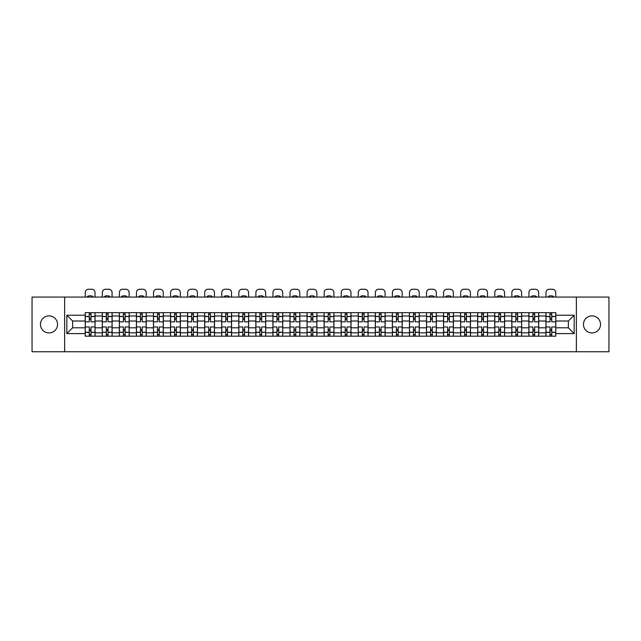 <?xml version="1.0" encoding="UTF-8"?>
<svg xmlns="http://www.w3.org/2000/svg" width="641" height="641" viewBox="0 0 641 641"><rect width="100%" height="100%" fill="white"/><g stroke="black" fill="none" stroke-linecap="round" stroke-linejoin="round"><path stroke-width="0.96" d="M591.996 315.877A8.533 8.533 0 0 0 583.462 324.41A8.533 8.533 0 0 0 591.996 332.943A8.533 8.533 0 0 0 600.529 324.41A8.533 8.533 0 0 0 591.996 315.877M49.004 315.877A8.533 8.533 0 0 0 40.471 324.41A8.533 8.533 0 0 0 49.004 332.943A8.533 8.533 0 0 0 57.538 324.41A8.533 8.533 0 0 0 49.004 315.877M576.355 351.757L608.95 351.757L608.95 297.063L32.05 297.063L32.05 351.757L576.355 351.757L576.355 297.063M102.28 336.172L102.28 315.989L95.052 315.989L95.052 336.172M95.052 315.989L95.052 312.648M102.28 315.989L102.28 312.648M112.119 312.648L112.119 336.172M119.338 336.172L119.338 312.648M129.186 312.648L129.186 336.172M136.405 336.172L136.405 312.648M146.252 312.648L146.252 336.172M153.471 336.172L153.471 312.648M163.311 312.648L163.311 336.172M170.53 336.172L170.53 312.648M180.377 312.648L180.377 336.172M187.597 336.172L187.597 312.648M197.444 312.648L197.444 336.172M204.663 336.172L204.663 312.648M214.503 312.648L214.503 336.172M221.722 336.172L221.722 312.648M231.569 312.648L231.569 336.172M238.789 336.172L238.789 312.648M248.636 312.648L248.636 336.172M255.855 336.172L255.855 312.648M265.695 312.648L265.695 336.172M272.914 336.172L272.914 312.648M282.761 312.648L282.761 336.172M289.98 336.172L289.98 312.648M299.828 312.648L299.828 336.172M307.047 336.172L307.047 312.648M316.886 312.648L316.886 336.172M324.114 336.172L324.114 312.648M333.953 312.648L333.953 336.172M341.172 336.172L341.172 312.648M351.02 312.648L351.02 336.172M358.239 336.172L358.239 312.648M368.086 312.648L368.086 336.172M375.305 336.172L375.305 312.648M385.145 312.648L385.145 336.172M392.364 336.172L392.364 312.648M402.211 312.648L402.211 336.172M409.431 336.172L409.431 312.648M419.278 312.648L419.278 336.172M426.497 336.172L426.497 312.648M436.337 312.648L436.337 336.172M443.556 336.172L443.556 312.648M453.403 312.648L453.403 336.172M460.623 336.172L460.623 312.648M470.47 312.648L470.47 336.172M477.689 336.172L477.689 312.648M487.529 312.648L487.529 336.172M494.748 336.172L494.748 312.648M504.595 312.648L504.595 336.172M511.814 336.172L511.814 312.648M521.662 312.648L521.662 336.172M528.881 336.172L528.881 312.648M538.72 312.648L538.72 336.172M545.948 336.172L545.948 312.648M545.948 327.799L538.72 327.799M528.881 327.799L521.662 327.799M511.814 327.799L504.595 327.799M494.748 327.799L487.529 327.799M477.689 327.799L470.47 327.799M460.623 327.799L453.403 327.799M443.556 327.799L436.337 327.799M426.497 327.799L419.278 327.799M409.431 327.799L402.211 327.799M392.364 327.799L385.145 327.799M375.305 327.799L368.086 327.799M358.239 327.799L351.02 327.799M341.172 327.799L333.953 327.799M324.114 327.799L316.886 327.799M307.047 327.799L299.828 327.799M289.98 327.799L282.761 327.799M272.914 327.799L265.695 327.799M255.855 327.799L248.636 327.799M238.789 327.799L231.569 327.799M221.722 327.799L214.503 327.799M204.663 327.799L197.444 327.799M187.597 327.799L180.377 327.799M170.53 327.799L163.311 327.799M153.471 327.799L146.252 327.799M136.405 327.799L129.186 327.799M119.338 327.799L112.119 327.799M102.28 327.799L95.052 327.799M545.948 321.021L538.72 321.021M528.881 321.021L521.662 321.021M511.814 321.021L504.595 321.021M494.748 321.021L487.529 321.021M477.689 321.021L470.47 321.021M460.623 321.021L453.403 321.021M443.556 321.021L436.337 321.021M426.497 321.021L419.278 321.021M409.431 321.021L402.211 321.021M392.364 321.021L385.145 321.021M375.305 321.021L368.086 321.021M358.239 321.021L351.02 321.021M341.172 321.021L333.953 321.021M324.114 321.021L316.886 321.021M307.047 321.021L299.828 321.021M289.98 321.021L282.761 321.021M272.914 321.021L265.695 321.021M255.855 321.021L248.636 321.021M238.789 321.021L231.569 321.021M221.722 321.021L214.503 321.021M204.663 321.021L197.444 321.021M187.597 321.021L180.377 321.021M170.53 321.021L163.311 321.021M153.471 321.021L146.252 321.021M136.405 321.021L129.186 321.021M119.338 321.021L112.119 321.021M102.28 321.021L95.052 321.021M72.633 327.799L85.213 327.799L85.213 321.021L72.633 321.021L72.633 327.799L66.832 333.6L66.832 315.22L85.213 315.22L85.213 321.021M555.787 321.021L555.787 327.799L568.367 327.799L568.367 321.021L555.787 321.021L555.787 312.648L85.213 312.648L85.213 315.22M555.787 315.22L574.168 315.22L574.168 333.6L555.787 333.6L555.787 327.799M85.213 327.799L85.213 336.172L555.787 336.172L555.787 333.6M85.213 333.6L66.832 333.6M64.645 351.757L64.645 297.063M91.006 334.53L89.259 334.53M89.259 314.29L91.006 314.29M108.073 334.53L106.326 334.53M106.326 314.29L108.073 314.29M125.139 334.53L123.384 334.53M123.384 314.29L125.139 314.29M142.198 334.53L140.451 334.53M140.451 314.29L142.198 314.29M159.264 334.53L157.518 334.53M157.518 314.29L159.264 314.29M176.331 334.53L174.576 334.53M174.576 314.29L176.331 314.29M193.398 334.53L191.643 334.53M191.643 314.29L193.398 314.29M210.456 334.53L208.71 334.53M208.71 314.29L210.456 314.29M227.523 334.53L225.768 334.53M225.768 314.29L227.523 314.29M244.59 334.53L242.835 334.53M242.835 314.29L244.59 314.29M261.648 334.53L259.901 334.53M259.901 314.29L261.648 314.29M278.715 334.53L276.968 334.53M276.968 314.29L278.715 314.29M295.781 334.53L294.027 334.53M294.027 314.29L295.781 314.29M312.84 334.53L311.093 334.53M311.093 314.29L312.84 314.29M329.907 334.53L328.16 334.53M328.16 314.29L329.907 314.29M346.973 334.53L345.219 334.53M345.219 314.29L346.973 314.29M364.032 334.53L362.285 334.53M362.285 314.29L364.032 314.29M381.099 334.53L379.352 334.53M379.352 314.29L381.099 314.29M398.165 334.53L396.41 334.53M396.41 314.29L398.165 314.29M415.232 334.53L413.477 334.53M413.477 314.29L415.232 314.29M432.29 334.53L430.544 334.53M430.544 314.29L432.29 314.29M449.357 334.53L447.602 334.53M447.602 314.29L449.357 314.29M466.424 334.53L464.669 334.53M464.669 314.29L466.424 314.29M483.482 334.53L481.736 334.53M481.736 314.29L483.482 314.29M500.549 334.53L498.802 334.53M498.802 314.29L500.549 314.29M517.616 334.53L515.861 334.53M515.861 314.29L517.616 314.29M534.674 334.53L532.927 334.53M532.927 314.29L534.674 314.29M551.741 334.53L549.994 334.53M549.994 314.29L551.741 314.29M66.832 315.22L72.633 321.021M568.367 327.799L574.168 333.6M568.367 321.021L574.168 315.22M95.004 336.172L95.004 321.838L91.006 321.838L91.006 312.648M89.259 312.648L89.259 321.838L85.269 321.838L85.269 312.648M95.004 321.838L95.004 312.648M85.269 336.172L85.269 326.982L89.259 326.982L89.259 336.172M91.006 336.172L91.006 326.982L95.004 326.982M89.259 319.434L91.006 319.434M85.269 326.982L85.269 321.838M91.006 329.386L89.259 329.386M91.006 334.746L89.259 334.746M89.259 330.812L91.006 330.812M91.006 318.008L89.259 318.008M89.259 314.074L91.006 314.074M95.004 297.063L95.004 292.528A3.285 3.285 0 0 0 91.719 289.243L88.546 289.243A3.285 3.285 0 0 0 85.269 292.528L85.269 297.063M87.617 297.063L87.617 296.286A6.779 6.779 0 0 1 92.649 296.286L92.649 297.063M112.063 336.172L112.063 321.838L108.073 321.838L108.073 312.648M106.326 312.648L106.326 321.838L102.328 321.838L102.328 312.648M112.063 321.838L112.063 312.648M102.328 336.172L102.328 326.982L106.326 326.982L106.326 336.172M108.073 336.172L108.073 326.982L112.063 326.982M106.326 319.434L108.073 319.434M102.328 326.982L102.328 321.838M108.073 329.386L106.326 329.386M108.073 334.746L106.326 334.746M106.326 330.812L108.073 330.812M108.073 318.008L106.326 318.008M106.326 314.074L108.073 314.074M112.063 297.063L112.063 292.528A3.285 3.285 0 0 0 108.786 289.243L105.613 289.243A3.285 3.285 0 0 0 102.328 292.528L102.328 297.063M104.683 297.063L104.683 296.286A6.779 6.779 0 0 1 109.715 296.286L109.715 297.063M129.129 336.172L129.129 321.838L125.139 321.838L125.139 312.648M123.384 312.648L123.384 321.838L119.394 321.838L119.394 312.648M129.129 321.838L129.129 312.648M119.394 336.172L119.394 326.982L123.384 326.982L123.384 336.172M125.139 336.172L125.139 326.982L129.129 326.982M123.384 319.434L125.139 319.434M119.394 326.982L119.394 321.838M125.139 329.386L123.384 329.386M125.139 334.746L123.384 334.746M123.384 330.812L125.139 330.812M125.139 318.008L123.384 318.008M123.384 314.074L125.139 314.074M129.129 297.063L129.129 292.528A3.285 3.285 0 0 0 125.844 289.243L122.679 289.243A3.285 3.285 0 0 0 119.394 292.528L119.394 297.063M121.75 297.063L121.75 296.286A6.779 6.779 0 0 1 126.782 296.286L126.782 297.063M146.196 336.172L146.196 321.838L142.198 321.838L142.198 312.648M140.451 312.648L140.451 321.838L136.461 321.838L136.461 312.648M146.196 321.838L146.196 312.648M136.461 336.172L136.461 326.982L140.451 326.982L140.451 336.172M142.198 336.172L142.198 326.982L146.196 326.982M140.451 319.434L142.198 319.434M136.461 326.982L136.461 321.838M142.198 329.386L140.451 329.386M142.198 334.746L140.451 334.746M140.451 330.812L142.198 330.812M142.198 318.008L140.451 318.008M140.451 314.074L142.198 314.074M146.196 297.063L146.196 292.528A3.285 3.285 0 0 0 142.911 289.243L139.738 289.243A3.285 3.285 0 0 0 136.461 292.528L136.461 297.063M138.809 297.063L138.809 296.286A6.779 6.779 0 0 1 143.84 296.286L143.84 297.063M163.255 336.172L163.255 321.838L159.264 321.838L159.264 312.648M157.518 312.648L157.518 321.838L153.519 321.838L153.519 312.648M163.255 321.838L163.255 312.648M153.519 336.172L153.519 326.982L157.518 326.982L157.518 336.172M159.264 336.172L159.264 326.982L163.255 326.982M157.518 319.434L159.264 319.434M153.519 326.982L153.519 321.838M159.264 329.386L157.518 329.386M159.264 334.746L157.518 334.746M157.518 330.812L159.264 330.812M159.264 318.008L157.518 318.008M157.518 314.074L159.264 314.074M163.255 297.063L163.255 292.528A3.285 3.285 0 0 0 159.978 289.243L156.805 289.243A3.285 3.285 0 0 0 153.519 292.528L153.519 297.063M155.875 297.063L155.875 296.286A6.779 6.779 0 0 1 160.907 296.286L160.907 297.063M180.321 336.172L180.321 321.838L176.331 321.838L176.331 312.648M174.576 312.648L174.576 321.838L170.586 321.838L170.586 312.648M180.321 321.838L180.321 312.648M170.586 336.172L170.586 326.982L174.576 326.982L174.576 336.172M176.331 336.172L176.331 326.982L180.321 326.982M174.576 319.434L176.331 319.434M170.586 326.982L170.586 321.838M176.331 329.386L174.576 329.386M176.331 334.746L174.576 334.746M174.576 330.812L176.331 330.812M176.331 318.008L174.576 318.008M174.576 314.074L176.331 314.074M180.321 297.063L180.321 292.528A3.285 3.285 0 0 0 177.044 289.243L173.871 289.243A3.285 3.285 0 0 0 170.586 292.528L170.586 297.063M172.942 297.063L172.942 296.286A6.779 6.779 0 0 1 177.974 296.286L177.974 297.063M197.388 336.172L197.388 321.838L193.398 321.838L193.398 312.648M191.643 312.648L191.643 321.838L187.653 321.838L187.653 312.648M197.388 321.838L197.388 312.648M187.653 336.172L187.653 326.982L191.643 326.982L191.643 336.172M193.398 336.172L193.398 326.982L197.388 326.982M191.643 319.434L193.398 319.434M187.653 326.982L187.653 321.838M193.398 329.386L191.643 329.386M193.398 334.746L191.643 334.746M191.643 330.812L193.398 330.812M193.398 318.008L191.643 318.008M191.643 314.074L193.398 314.074M197.388 297.063L197.388 292.528A3.285 3.285 0 0 0 194.103 289.243L190.93 289.243A3.285 3.285 0 0 0 187.653 292.528L187.653 297.063M190 297.063L190 296.286A6.779 6.779 0 0 1 195.032 296.286L195.032 297.063M214.455 336.172L214.455 321.838L210.456 321.838L210.456 312.648M208.71 312.648L208.71 321.838L204.711 321.838L204.711 312.648M214.455 321.838L214.455 312.648M204.711 336.172L204.711 326.982L208.71 326.982L208.71 336.172M210.456 336.172L210.456 326.982L214.455 326.982M208.71 319.434L210.456 319.434M204.711 326.982L204.711 321.838M210.456 329.386L208.71 329.386M210.456 334.746L208.71 334.746M208.71 330.812L210.456 330.812M210.456 318.008L208.71 318.008M208.71 314.074L210.456 314.074M214.455 297.063L214.455 292.528A3.285 3.285 0 0 0 211.169 289.243L207.996 289.243A3.285 3.285 0 0 0 204.711 292.528L204.711 297.063M207.067 297.063L207.067 296.286A6.779 6.779 0 0 1 212.099 296.286L212.099 297.063M231.513 336.172L231.513 321.838L227.523 321.838L227.523 312.648M225.768 312.648L225.768 321.838L221.778 321.838L221.778 312.648M231.513 321.838L231.513 312.648M221.778 336.172L221.778 326.982L225.768 326.982L225.768 336.172M227.523 336.172L227.523 326.982L231.513 326.982M225.768 319.434L227.523 319.434M221.778 326.982L221.778 321.838M227.523 329.386L225.768 329.386M227.523 334.746L225.768 334.746M225.768 330.812L227.523 330.812M227.523 318.008L225.768 318.008M225.768 314.074L227.523 314.074M231.513 297.063L231.513 292.528A3.285 3.285 0 0 0 228.236 289.243L225.063 289.243A3.285 3.285 0 0 0 221.778 292.528L221.778 297.063M224.134 297.063L224.134 296.286A6.779 6.779 0 0 1 229.166 296.286L229.166 297.063M248.58 336.172L248.58 321.838L244.59 321.838L244.59 312.648M242.835 312.648L242.835 321.838L238.845 321.838L238.845 312.648M248.58 321.838L248.58 312.648M238.845 336.172L238.845 326.982L242.835 326.982L242.835 336.172M244.59 336.172L244.59 326.982L248.58 326.982M242.835 319.434L244.59 319.434M238.845 326.982L238.845 321.838M244.59 329.386L242.835 329.386M244.59 334.746L242.835 334.746M242.835 330.812L244.59 330.812M244.59 318.008L242.835 318.008M242.835 314.074L244.59 314.074M248.58 297.063L248.58 292.528A3.285 3.285 0 0 0 245.295 289.243L242.122 289.243A3.285 3.285 0 0 0 238.845 292.528L238.845 297.063M241.192 297.063L241.192 296.286A6.779 6.779 0 0 1 246.224 296.286L246.224 297.063M265.646 336.172L265.646 321.838L261.648 321.838L261.648 312.648M259.901 312.648L259.901 321.838L255.911 321.838L255.911 312.648M265.646 321.838L265.646 312.648M255.911 336.172L255.911 326.982L259.901 326.982L259.901 336.172M261.648 336.172L261.648 326.982L265.646 326.982M259.901 319.434L261.648 319.434M255.911 326.982L255.911 321.838M261.648 329.386L259.901 329.386M261.648 334.746L259.901 334.746M259.901 330.812L261.648 330.812M261.648 318.008L259.901 318.008M259.901 314.074L261.648 314.074M265.646 297.063L265.646 292.528A3.285 3.285 0 0 0 262.361 289.243L259.188 289.243A3.285 3.285 0 0 0 255.911 292.528L255.911 297.063M258.259 297.063L258.259 296.286A6.779 6.779 0 0 1 263.291 296.286L263.291 297.063M282.705 336.172L282.705 321.838L278.715 321.838L278.715 312.648M276.968 312.648L276.968 321.838L272.97 321.838L272.97 312.648M282.705 321.838L282.705 312.648M272.97 336.172L272.97 326.982L276.968 326.982L276.968 336.172M278.715 336.172L278.715 326.982L282.705 326.982M276.968 319.434L278.715 319.434M272.97 326.982L272.97 321.838M278.715 329.386L276.968 329.386M278.715 334.746L276.968 334.746M276.968 330.812L278.715 330.812M278.715 318.008L276.968 318.008M276.968 314.074L278.715 314.074M282.705 297.063L282.705 292.528A3.285 3.285 0 0 0 279.428 289.243L276.255 289.243A3.285 3.285 0 0 0 272.97 292.528L272.97 297.063M275.326 297.063L275.326 296.286A6.779 6.779 0 0 1 280.357 296.286L280.357 297.063M299.772 336.172L299.772 321.838L295.781 321.838L295.781 312.648M294.027 312.648L294.027 321.838L290.036 321.838L290.036 312.648M299.772 321.838L299.772 312.648M290.036 336.172L290.036 326.982L294.027 326.982L294.027 336.172M295.781 336.172L295.781 326.982L299.772 326.982M294.027 319.434L295.781 319.434M290.036 326.982L290.036 321.838M295.781 329.386L294.027 329.386M295.781 334.746L294.027 334.746M294.027 330.812L295.781 330.812M295.781 318.008L294.027 318.008M294.027 314.074L295.781 314.074M299.772 297.063L299.772 292.528A3.285 3.285 0 0 0 296.487 289.243L293.322 289.243A3.285 3.285 0 0 0 290.036 292.528L290.036 297.063M292.384 297.063L292.384 296.286A6.779 6.779 0 0 1 297.416 296.286L297.416 297.063M316.838 336.172L316.838 321.838L312.84 321.838L312.84 312.648M311.093 312.648L311.093 321.838L307.103 321.838L307.103 312.648M316.838 321.838L316.838 312.648M307.103 336.172L307.103 326.982L311.093 326.982L311.093 336.172M312.84 336.172L312.84 326.982L316.838 326.982M311.093 319.434L312.84 319.434M307.103 326.982L307.103 321.838M312.84 329.386L311.093 329.386M312.84 334.746L311.093 334.746M311.093 330.812L312.84 330.812M312.84 318.008L311.093 318.008M311.093 314.074L312.84 314.074M316.838 297.063L316.838 292.528A3.285 3.285 0 0 0 313.553 289.243L310.38 289.243A3.285 3.285 0 0 0 307.103 292.528L307.103 297.063M309.451 297.063L309.451 296.286A6.779 6.779 0 0 1 314.483 296.286L314.483 297.063M333.897 336.172L333.897 321.838L329.907 321.838L329.907 312.648M328.16 312.648L328.16 321.838L324.162 321.838L324.162 312.648M333.897 321.838L333.897 312.648M324.162 336.172L324.162 326.982L328.16 326.982L328.16 336.172M329.907 336.172L329.907 326.982L333.897 326.982M328.16 319.434L329.907 319.434M324.162 326.982L324.162 321.838M329.907 329.386L328.16 329.386M329.907 334.746L328.16 334.746M328.16 330.812L329.907 330.812M329.907 318.008L328.16 318.008M328.16 314.074L329.907 314.074M333.897 297.063L333.897 292.528A3.285 3.285 0 0 0 330.62 289.243L327.447 289.243A3.285 3.285 0 0 0 324.162 292.528L324.162 297.063M326.517 297.063L326.517 296.286A6.779 6.779 0 0 1 331.549 296.286L331.549 297.063M350.964 336.172L350.964 321.838L346.973 321.838L346.973 312.648M345.219 312.648L345.219 321.838L341.228 321.838L341.228 312.648M350.964 321.838L350.964 312.648M341.228 336.172L341.228 326.982L345.219 326.982L345.219 336.172M346.973 336.172L346.973 326.982L350.964 326.982M345.219 319.434L346.973 319.434M341.228 326.982L341.228 321.838M346.973 329.386L345.219 329.386M346.973 334.746L345.219 334.746M345.219 330.812L346.973 330.812M346.973 318.008L345.219 318.008M345.219 314.074L346.973 314.074M350.964 297.063L350.964 292.528A3.285 3.285 0 0 0 347.678 289.243L344.513 289.243A3.285 3.285 0 0 0 341.228 292.528L341.228 297.063M343.584 297.063L343.584 296.286A6.779 6.779 0 0 1 348.616 296.286L348.616 297.063M368.03 336.172L368.03 321.838L364.032 321.838L364.032 312.648M362.285 312.648L362.285 321.838L358.295 321.838L358.295 312.648M368.03 321.838L368.03 312.648M358.295 336.172L358.295 326.982L362.285 326.982L362.285 336.172M364.032 336.172L364.032 326.982L368.03 326.982M362.285 319.434L364.032 319.434M358.295 326.982L358.295 321.838M364.032 329.386L362.285 329.386M364.032 334.746L362.285 334.746M362.285 330.812L364.032 330.812M364.032 318.008L362.285 318.008M362.285 314.074L364.032 314.074M368.03 297.063L368.03 292.528A3.285 3.285 0 0 0 364.745 289.243L361.572 289.243A3.285 3.285 0 0 0 358.295 292.528L358.295 297.063M360.643 297.063L360.643 296.286A6.779 6.779 0 0 1 365.674 296.286L365.674 297.063M385.089 336.172L385.089 321.838L381.099 321.838L381.099 312.648M379.352 312.648L379.352 321.838L375.354 321.838L375.354 312.648M385.089 321.838L385.089 312.648M375.354 336.172L375.354 326.982L379.352 326.982L379.352 336.172M381.099 336.172L381.099 326.982L385.089 326.982M379.352 319.434L381.099 319.434M375.354 326.982L375.354 321.838M381.099 329.386L379.352 329.386M381.099 334.746L379.352 334.746M379.352 330.812L381.099 330.812M381.099 318.008L379.352 318.008M379.352 314.074L381.099 314.074M385.089 297.063L385.089 292.528A3.285 3.285 0 0 0 381.812 289.243L378.639 289.243A3.285 3.285 0 0 0 375.354 292.528L375.354 297.063M377.709 297.063L377.709 296.286A6.779 6.779 0 0 1 382.741 296.286L382.741 297.063M402.155 336.172L402.155 321.838L398.165 321.838L398.165 312.648M396.41 312.648L396.41 321.838L392.42 321.838L392.42 312.648M402.155 321.838L402.155 312.648M392.42 336.172L392.42 326.982L396.41 326.982L396.41 336.172M398.165 336.172L398.165 326.982L402.155 326.982M396.41 319.434L398.165 319.434M392.42 326.982L392.42 321.838M398.165 329.386L396.41 329.386M398.165 334.746L396.41 334.746M396.41 330.812L398.165 330.812M398.165 318.008L396.41 318.008M396.41 314.074L398.165 314.074M402.155 297.063L402.155 292.528A3.285 3.285 0 0 0 398.878 289.243L395.705 289.243A3.285 3.285 0 0 0 392.42 292.528L392.42 297.063M394.776 297.063L394.776 296.286A6.779 6.779 0 0 1 399.808 296.286L399.808 297.063M419.222 336.172L419.222 321.838L415.232 321.838L415.232 312.648M413.477 312.648L413.477 321.838L409.487 321.838L409.487 312.648M419.222 321.838L419.222 312.648M409.487 336.172L409.487 326.982L413.477 326.982L413.477 336.172M415.232 336.172L415.232 326.982L419.222 326.982M413.477 319.434L415.232 319.434M409.487 326.982L409.487 321.838M415.232 329.386L413.477 329.386M415.232 334.746L413.477 334.746M413.477 330.812L415.232 330.812M415.232 318.008L413.477 318.008M413.477 314.074L415.232 314.074M419.222 297.063L419.222 292.528A3.285 3.285 0 0 0 415.937 289.243L412.764 289.243A3.285 3.285 0 0 0 409.487 292.528L409.487 297.063M411.834 297.063L411.834 296.286A6.779 6.779 0 0 1 416.866 296.286L416.866 297.063M436.289 336.172L436.289 321.838L432.29 321.838L432.29 312.648M430.544 312.648L430.544 321.838L426.545 321.838L426.545 312.648M436.289 321.838L436.289 312.648M426.545 336.172L426.545 326.982L430.544 326.982L430.544 336.172M432.29 336.172L432.29 326.982L436.289 326.982M430.544 319.434L432.29 319.434M426.545 326.982L426.545 321.838M432.29 329.386L430.544 329.386M432.29 334.746L430.544 334.746M430.544 330.812L432.29 330.812M432.29 318.008L430.544 318.008M430.544 314.074L432.29 314.074M436.289 297.063L436.289 292.528A3.285 3.285 0 0 0 433.004 289.243L429.831 289.243A3.285 3.285 0 0 0 426.545 292.528L426.545 297.063M428.901 297.063L428.901 296.286A6.779 6.779 0 0 1 433.933 296.286L433.933 297.063M453.347 336.172L453.347 321.838L449.357 321.838L449.357 312.648M447.602 312.648L447.602 321.838L443.612 321.838L443.612 312.648M453.347 321.838L453.347 312.648M443.612 336.172L443.612 326.982L447.602 326.982L447.602 336.172M449.357 336.172L449.357 326.982L453.347 326.982M447.602 319.434L449.357 319.434M443.612 326.982L443.612 321.838M449.357 329.386L447.602 329.386M449.357 334.746L447.602 334.746M447.602 330.812L449.357 330.812M449.357 318.008L447.602 318.008M447.602 314.074L449.357 314.074M453.347 297.063L453.347 292.528A3.285 3.285 0 0 0 450.07 289.243L446.897 289.243A3.285 3.285 0 0 0 443.612 292.528L443.612 297.063M445.968 297.063L445.968 296.286A6.779 6.779 0 0 1 451 296.286L451 297.063M470.414 336.172L470.414 321.838L466.424 321.838L466.424 312.648M464.669 312.648L464.669 321.838L460.679 321.838L460.679 312.648M470.414 321.838L470.414 312.648M460.679 336.172L460.679 326.982L464.669 326.982L464.669 336.172M466.424 336.172L466.424 326.982L470.414 326.982M464.669 319.434L466.424 319.434M460.679 326.982L460.679 321.838M466.424 329.386L464.669 329.386M466.424 334.746L464.669 334.746M464.669 330.812L466.424 330.812M466.424 318.008L464.669 318.008M464.669 314.074L466.424 314.074M470.414 297.063L470.414 292.528A3.285 3.285 0 0 0 467.129 289.243L463.956 289.243A3.285 3.285 0 0 0 460.679 292.528L460.679 297.063M463.026 297.063L463.026 296.286A6.779 6.779 0 0 1 468.058 296.286L468.058 297.063M487.481 336.172L487.481 321.838L483.482 321.838L483.482 312.648M481.736 312.648L481.736 321.838L477.745 321.838L477.745 312.648M487.481 321.838L487.481 312.648M477.745 336.172L477.745 326.982L481.736 326.982L481.736 336.172M483.482 336.172L483.482 326.982L487.481 326.982M481.736 319.434L483.482 319.434M477.745 326.982L477.745 321.838M483.482 329.386L481.736 329.386M483.482 334.746L481.736 334.746M481.736 330.812L483.482 330.812M483.482 318.008L481.736 318.008M481.736 314.074L483.482 314.074M487.481 297.063L487.481 292.528A3.285 3.285 0 0 0 484.195 289.243L481.022 289.243A3.285 3.285 0 0 0 477.745 292.528L477.745 297.063M480.093 297.063L480.093 296.286A6.779 6.779 0 0 1 485.125 296.286L485.125 297.063M504.539 336.172L504.539 321.838L500.549 321.838L500.549 312.648M498.802 312.648L498.802 321.838L494.804 321.838L494.804 312.648M504.539 321.838L504.539 312.648M494.804 336.172L494.804 326.982L498.802 326.982L498.802 336.172M500.549 336.172L500.549 326.982L504.539 326.982M498.802 319.434L500.549 319.434M494.804 326.982L494.804 321.838M500.549 329.386L498.802 329.386M500.549 334.746L498.802 334.746M498.802 330.812L500.549 330.812M500.549 318.008L498.802 318.008M498.802 314.074L500.549 314.074M504.539 297.063L504.539 292.528A3.285 3.285 0 0 0 501.262 289.243L498.089 289.243A3.285 3.285 0 0 0 494.804 292.528L494.804 297.063M497.16 297.063L497.16 296.286A6.779 6.779 0 0 1 502.191 296.286L502.191 297.063M521.606 336.172L521.606 321.838L517.616 321.838L517.616 312.648M515.861 312.648L515.861 321.838L511.871 321.838L511.871 312.648M521.606 321.838L521.606 312.648M511.871 336.172L511.871 326.982L515.861 326.982L515.861 336.172M517.616 336.172L517.616 326.982L521.606 326.982M515.861 319.434L517.616 319.434M511.871 326.982L511.871 321.838M517.616 329.386L515.861 329.386M517.616 334.746L515.861 334.746M515.861 330.812L517.616 330.812M517.616 318.008L515.861 318.008M515.861 314.074L517.616 314.074M521.606 297.063L521.606 292.528A3.285 3.285 0 0 0 518.321 289.243L515.156 289.243A3.285 3.285 0 0 0 511.871 292.528L511.871 297.063M514.218 297.063L514.218 296.286A6.779 6.779 0 0 1 519.25 296.286L519.25 297.063M538.672 336.172L538.672 321.838L534.674 321.838L534.674 312.648M532.927 312.648L532.927 321.838L528.937 321.838L528.937 312.648M538.672 321.838L538.672 312.648M528.937 336.172L528.937 326.982L532.927 326.982L532.927 336.172M534.674 336.172L534.674 326.982L538.672 326.982M532.927 319.434L534.674 319.434M528.937 326.982L528.937 321.838M534.674 329.386L532.927 329.386M534.674 334.746L532.927 334.746M532.927 330.812L534.674 330.812M534.674 318.008L532.927 318.008M532.927 314.074L534.674 314.074M538.672 297.063L538.672 292.528A3.285 3.285 0 0 0 535.387 289.243L532.214 289.243A3.285 3.285 0 0 0 528.937 292.528L528.937 297.063M531.285 297.063L531.285 296.286A6.779 6.779 0 0 1 536.317 296.286L536.317 297.063M555.731 336.172L555.731 321.838L551.741 321.838L551.741 312.648M549.994 312.648L549.994 321.838L545.996 321.838L545.996 312.648M555.731 321.838L555.731 312.648M545.996 336.172L545.996 326.982L549.994 326.982L549.994 336.172M551.741 336.172L551.741 326.982L555.731 326.982M549.994 319.434L551.741 319.434M545.996 326.982L545.996 321.838M551.741 329.386L549.994 329.386M551.741 334.746L549.994 334.746M549.994 330.812L551.741 330.812M551.741 318.008L549.994 318.008M549.994 314.074L551.741 314.074M555.731 297.063L555.731 292.528A3.285 3.285 0 0 0 552.454 289.243L549.281 289.243A3.285 3.285 0 0 0 545.996 292.528L545.996 297.063M548.351 297.063L548.351 296.286A6.779 6.779 0 0 1 553.383 296.286L553.383 297.063M528.881 315.989L521.662 315.989M511.814 315.989L504.595 315.989M494.748 315.989L487.529 315.989M477.689 315.989L470.47 315.989M460.623 315.989L453.403 315.989M443.556 315.989L436.337 315.989M426.497 315.989L419.278 315.989M409.431 315.989L402.211 315.989M392.364 315.989L385.145 315.989M375.305 315.989L368.086 315.989M358.239 315.989L351.02 315.989M341.172 315.989L333.953 315.989M324.114 315.989L316.886 315.989M307.047 315.989L299.828 315.989M289.98 315.989L282.761 315.989M272.914 315.989L265.695 315.989M255.855 315.989L248.636 315.989M238.789 315.989L231.569 315.989M221.722 315.989L214.503 315.989M204.663 315.989L197.444 315.989M187.597 315.989L180.377 315.989M170.53 315.989L163.311 315.989M153.471 315.989L146.252 315.989M136.405 315.989L129.186 315.989M119.338 315.989L112.119 315.989M545.948 315.989L538.72 315.989M528.881 332.831L521.662 332.831M511.814 332.831L504.595 332.831M494.748 332.831L487.529 332.831M477.689 332.831L470.47 332.831M460.623 332.831L453.403 332.831M443.556 332.831L436.337 332.831M426.497 332.831L419.278 332.831M409.431 332.831L402.211 332.831M392.364 332.831L385.145 332.831M375.305 332.831L368.086 332.831M358.239 332.831L351.02 332.831M341.172 332.831L333.953 332.831M324.114 332.831L316.886 332.831M307.047 332.831L299.828 332.831M289.98 332.831L282.761 332.831M272.914 332.831L265.695 332.831M255.855 332.831L248.636 332.831M238.789 332.831L231.569 332.831M221.722 332.831L214.503 332.831M204.663 332.831L197.444 332.831M187.597 332.831L180.377 332.831M170.53 332.831L163.311 332.831M153.471 332.831L146.252 332.831M136.405 332.831L129.186 332.831M119.338 332.831L112.119 332.831M102.28 332.831L95.052 332.831M545.948 332.831L538.72 332.831M95.004 316.422L91.006 316.422M89.259 316.422L85.269 316.422M89.259 316.574L85.269 316.574M89.259 332.246L85.269 332.246M89.259 332.399L85.269 332.399M95.004 332.399L91.006 332.399M95.004 316.574L91.006 316.574M95.004 332.246L91.006 332.246M112.063 316.422L108.073 316.422M106.326 316.422L102.328 316.422M106.326 316.574L102.328 316.574M106.326 332.246L102.328 332.246M106.326 332.399L102.328 332.399M112.063 332.399L108.073 332.399M112.063 316.574L108.073 316.574M112.063 332.246L108.073 332.246M129.129 316.422L125.139 316.422M123.384 316.422L119.394 316.422M123.384 316.574L119.394 316.574M123.384 332.246L119.394 332.246M123.384 332.399L119.394 332.399M129.129 332.399L125.139 332.399M129.129 316.574L125.139 316.574M129.129 332.246L125.139 332.246M146.196 316.422L142.198 316.422M140.451 316.422L136.461 316.422M140.451 316.574L136.461 316.574M140.451 332.246L136.461 332.246M140.451 332.399L136.461 332.399M146.196 332.399L142.198 332.399M146.196 316.574L142.198 316.574M146.196 332.246L142.198 332.246M163.255 316.422L159.264 316.422M157.518 316.422L153.519 316.422M157.518 316.574L153.519 316.574M157.518 332.246L153.519 332.246M157.518 332.399L153.519 332.399M163.255 332.399L159.264 332.399M163.255 316.574L159.264 316.574M163.255 332.246L159.264 332.246M180.321 316.422L176.331 316.422M174.576 316.422L170.586 316.422M174.576 316.574L170.586 316.574M174.576 332.246L170.586 332.246M174.576 332.399L170.586 332.399M180.321 332.399L176.331 332.399M180.321 316.574L176.331 316.574M180.321 332.246L176.331 332.246M197.388 316.422L193.398 316.422M191.643 316.422L187.653 316.422M191.643 316.574L187.653 316.574M191.643 332.246L187.653 332.246M191.643 332.399L187.653 332.399M197.388 332.399L193.398 332.399M197.388 316.574L193.398 316.574M197.388 332.246L193.398 332.246M214.455 316.422L210.456 316.422M208.71 316.422L204.711 316.422M208.71 316.574L204.711 316.574M208.71 332.246L204.711 332.246M208.71 332.399L204.711 332.399M214.455 332.399L210.456 332.399M214.455 316.574L210.456 316.574M214.455 332.246L210.456 332.246M231.513 316.422L227.523 316.422M225.768 316.422L221.778 316.422M225.768 316.574L221.778 316.574M225.768 332.246L221.778 332.246M225.768 332.399L221.778 332.399M231.513 332.399L227.523 332.399M231.513 316.574L227.523 316.574M231.513 332.246L227.523 332.246M248.58 316.422L244.59 316.422M242.835 316.422L238.845 316.422M242.835 316.574L238.845 316.574M242.835 332.246L238.845 332.246M242.835 332.399L238.845 332.399M248.58 332.399L244.59 332.399M248.58 316.574L244.59 316.574M248.58 332.246L244.59 332.246M265.646 316.422L261.648 316.422M259.901 316.422L255.911 316.422M259.901 316.574L255.911 316.574M259.901 332.246L255.911 332.246M259.901 332.399L255.911 332.399M265.646 332.399L261.648 332.399M265.646 316.574L261.648 316.574M265.646 332.246L261.648 332.246M282.705 316.422L278.715 316.422M276.968 316.422L272.97 316.422M276.968 316.574L272.97 316.574M276.968 332.246L272.97 332.246M276.968 332.399L272.97 332.399M282.705 332.399L278.715 332.399M282.705 316.574L278.715 316.574M282.705 332.246L278.715 332.246M299.772 316.422L295.781 316.422M294.027 316.422L290.036 316.422M294.027 316.574L290.036 316.574M294.027 332.246L290.036 332.246M294.027 332.399L290.036 332.399M299.772 332.399L295.781 332.399M299.772 316.574L295.781 316.574M299.772 332.246L295.781 332.246M316.838 316.422L312.84 316.422M311.093 316.422L307.103 316.422M311.093 316.574L307.103 316.574M311.093 332.246L307.103 332.246M311.093 332.399L307.103 332.399M316.838 332.399L312.84 332.399M316.838 316.574L312.84 316.574M316.838 332.246L312.84 332.246M333.897 316.422L329.907 316.422M328.16 316.422L324.162 316.422M328.16 316.574L324.162 316.574M328.16 332.246L324.162 332.246M328.16 332.399L324.162 332.399M333.897 332.399L329.907 332.399M333.897 316.574L329.907 316.574M333.897 332.246L329.907 332.246M350.964 316.422L346.973 316.422M345.219 316.422L341.228 316.422M345.219 316.574L341.228 316.574M345.219 332.246L341.228 332.246M345.219 332.399L341.228 332.399M350.964 332.399L346.973 332.399M350.964 316.574L346.973 316.574M350.964 332.246L346.973 332.246M368.03 316.422L364.032 316.422M362.285 316.422L358.295 316.422M362.285 316.574L358.295 316.574M362.285 332.246L358.295 332.246M362.285 332.399L358.295 332.399M368.03 332.399L364.032 332.399M368.03 316.574L364.032 316.574M368.03 332.246L364.032 332.246M385.089 316.422L381.099 316.422M379.352 316.422L375.354 316.422M379.352 316.574L375.354 316.574M379.352 332.246L375.354 332.246M379.352 332.399L375.354 332.399M385.089 332.399L381.099 332.399M385.089 316.574L381.099 316.574M385.089 332.246L381.099 332.246M402.155 316.422L398.165 316.422M396.41 316.422L392.42 316.422M396.41 316.574L392.42 316.574M396.41 332.246L392.42 332.246M396.41 332.399L392.42 332.399M402.155 332.399L398.165 332.399M402.155 316.574L398.165 316.574M402.155 332.246L398.165 332.246M419.222 316.422L415.232 316.422M413.477 316.422L409.487 316.422M413.477 316.574L409.487 316.574M413.477 332.246L409.487 332.246M413.477 332.399L409.487 332.399M419.222 332.399L415.232 332.399M419.222 316.574L415.232 316.574M419.222 332.246L415.232 332.246M436.289 316.422L432.29 316.422M430.544 316.422L426.545 316.422M430.544 316.574L426.545 316.574M430.544 332.246L426.545 332.246M430.544 332.399L426.545 332.399M436.289 332.399L432.29 332.399M436.289 316.574L432.29 316.574M436.289 332.246L432.29 332.246M453.347 316.422L449.357 316.422M447.602 316.422L443.612 316.422M447.602 316.574L443.612 316.574M447.602 332.246L443.612 332.246M447.602 332.399L443.612 332.399M453.347 332.399L449.357 332.399M453.347 316.574L449.357 316.574M453.347 332.246L449.357 332.246M470.414 316.422L466.424 316.422M464.669 316.422L460.679 316.422M464.669 316.574L460.679 316.574M464.669 332.246L460.679 332.246M464.669 332.399L460.679 332.399M470.414 332.399L466.424 332.399M470.414 316.574L466.424 316.574M470.414 332.246L466.424 332.246M487.481 316.422L483.482 316.422M481.736 316.422L477.745 316.422M481.736 316.574L477.745 316.574M481.736 332.246L477.745 332.246M481.736 332.399L477.745 332.399M487.481 332.399L483.482 332.399M487.481 316.574L483.482 316.574M487.481 332.246L483.482 332.246M504.539 316.422L500.549 316.422M498.802 316.422L494.804 316.422M498.802 316.574L494.804 316.574M498.802 332.246L494.804 332.246M498.802 332.399L494.804 332.399M504.539 332.399L500.549 332.399M504.539 316.574L500.549 316.574M504.539 332.246L500.549 332.246M521.606 316.422L517.616 316.422M515.861 316.422L511.871 316.422M515.861 316.574L511.871 316.574M515.861 332.246L511.871 332.246M515.861 332.399L511.871 332.399M521.606 332.399L517.616 332.399M521.606 316.574L517.616 316.574M521.606 332.246L517.616 332.246M538.672 316.422L534.674 316.422M532.927 316.422L528.937 316.422M532.927 316.574L528.937 316.574M532.927 332.246L528.937 332.246M532.927 332.399L528.937 332.399M538.672 332.399L534.674 332.399M538.672 316.574L534.674 316.574M538.672 332.246L534.674 332.246M555.731 316.422L551.741 316.422M549.994 316.422L545.996 316.422M549.994 316.574L545.996 316.574M549.994 332.246L545.996 332.246M549.994 332.399L545.996 332.399M555.731 332.399L551.741 332.399M555.731 316.574L551.741 316.574M555.731 332.246L551.741 332.246"/></g></svg>
